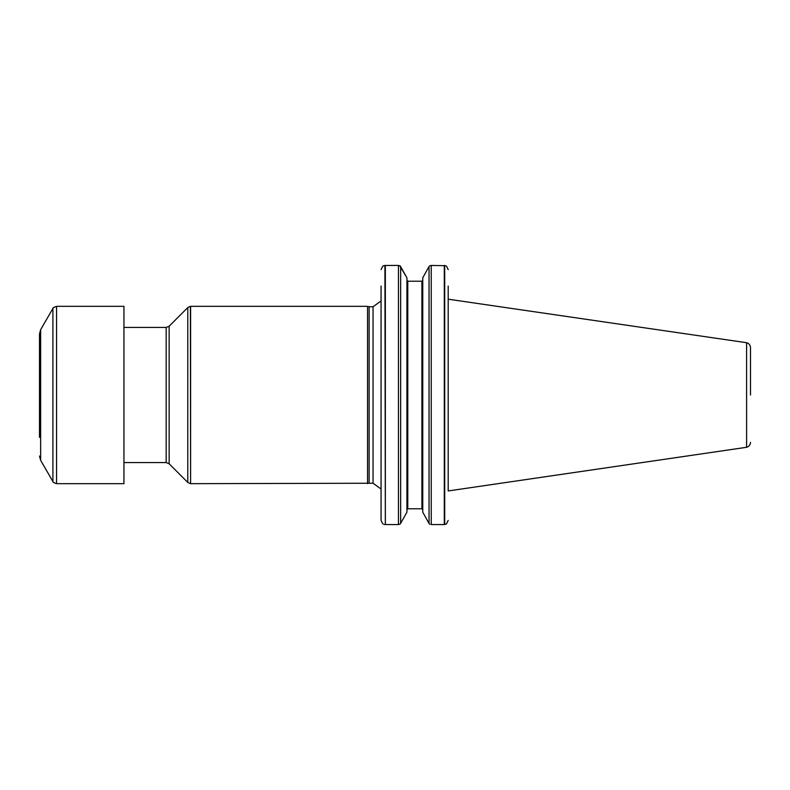 <?xml version="1.0" encoding="UTF-8"?>
<svg xmlns="http://www.w3.org/2000/svg" width="790" height="790" viewBox="0 0 790 790"><rect width="100%" height="100%" fill="white"/><g stroke="black" fill="none" stroke-linecap="round" stroke-linejoin="round"><path stroke-width="1.19" d="M39.5 437.344L39.5 333.933L39.5 437.344M123.941 428.851L123.941 483.668L56.564 483.668L56.564 306.332L123.941 306.332L123.941 428.851M746.599 447.288L746.599 342.712L746.599 447.288L448.197 490.946M746.599 342.712L448.197 299.193L448.197 490.807M750.5 395L750.5 347.659L750.5 395M430.659 265.489L429.375 266.062M445.678 265.716L431.241 265.44L431.241 524.56L444.286 524.56L446.459 523.938L444.711 524.511L444.711 265.489M383.782 265.667L384.918 265.46L382.824 266.062L381.066 269.607L382.824 266.062M398.446 524.56L398.446 265.44L400.313 266.062L398.446 265.44L384.918 265.46L385.342 524.56L398.446 524.56L400.313 523.938L398.446 524.56L385.342 524.56L385.342 265.44M399.75 265.707L406.929 277.823L400.313 266.062M429.375 523.938L429.938 524.293M383.782 524.333L384.918 524.54M400.313 523.938L406.929 512.177L400.313 523.938M381.066 286.069L381.066 520.393L382.824 523.938L381.066 520.393L381.066 494.224M446.459 523.938L448.197 520.403L446.459 523.938M422.759 512.177L429.039 523.474L422.759 512.177L422.759 277.823L429.039 266.526L422.759 277.823M422.759 509.659L421.919 508.78L422.759 509.659L421.919 508.78L422.759 509.659L421.919 508.78L407.768 508.78L406.929 509.659L407.768 508.78L406.929 509.659L407.768 508.78L407.768 281.22L406.929 280.341M448.197 490.837L448.197 286.069M446.459 266.062L448.197 269.597L446.459 266.062M421.919 508.78L421.919 281.22L422.759 280.341L421.919 281.22L422.759 280.341L421.919 281.22L407.709 281.22M381.066 291.194L381.066 289.446M369.128 483.243L373.048 483.243L373.048 306.757L369.128 306.757L369.128 483.243L190.607 483.668L190.607 306.332L367.557 306.332L367.557 483.668M406.929 277.823L406.929 512.177M444.286 265.44L444.286 524.56M448.197 291.174L448.197 289.446M52.91 481.554L40.636 460.294L40.636 329.707L52.91 308.446L52.91 481.554C52.466 481.91 53.69 482.621 56.564 483.668M123.941 462.555L166.167 462.555L166.167 327.445L169.149 326.211L187.783 307.577L190.4 306.352L190.607 483.668M169.149 326.211L169.149 463.789L187.783 482.423L190.4 483.648M187.783 307.577L187.783 482.423M400.649 266.526L400.649 523.474M429.039 266.526L429.039 523.474M52.91 308.446C52.466 308.09 53.69 307.379 56.564 306.332M40.636 460.294L39.5 456.067M40.636 329.707L39.5 333.933M747.024 447.15C749.216 446.291 750.372 444.691 750.5 442.341M747.024 342.85C749.216 343.709 750.372 345.309 750.5 347.659M369.128 306.757L367.557 306.332M166.167 327.445L123.941 327.445M166.167 462.555L169.149 463.789M373.048 483.243L381.066 489.05M373.048 306.757L381.066 300.95"/></g></svg>
